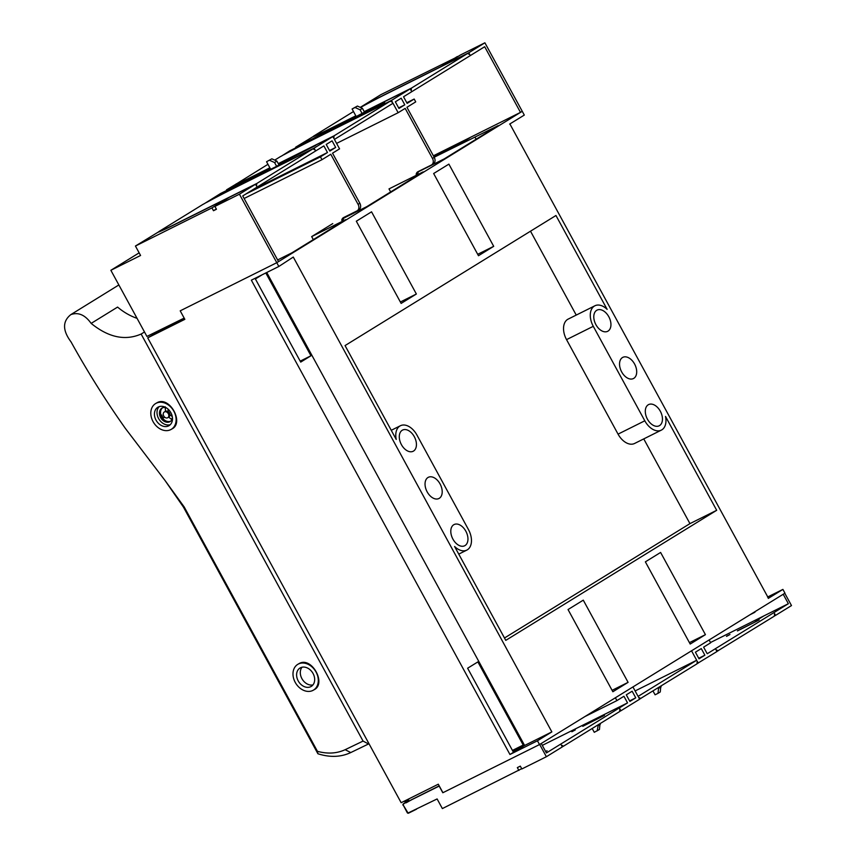 <?xml version="1.0" encoding="UTF-8"?>
<svg xmlns="http://www.w3.org/2000/svg" width="856" height="856" viewBox="0 0 856 856"><rect width="100%" height="100%" fill="white"/><g stroke="black" fill="none" stroke-linecap="round" stroke-linejoin="round"><path stroke-width="1.28" d="M313.317 239.626L311.67 236.598L345.845 219.575L291.939 252.809L277.622 259.946M433.478 155.963L469.698 137.912L459.447 144.236L433.992 156.916M418.531 171.692L444.264 158.874L498.16 125.629L434.174 157.247M474.984 137.185L476.107 139.228M390.646 191.937L388.999 188.909L423.174 171.874L366.935 206.564L343.855 218.066M332.759 223.598L311.67 236.598M265.809 272.957L310.963 355.775L300.189 361.146M310.963 355.775L300.713 362.099L255.377 278.949L262.022 274.851M524.61 745.48L266.74 272.497M139.143 252.852L110.863 270.293L146.922 336.429L184.168 318.1L180.209 310.835L276.777 262.696L180.209 310.835L184.843 319.331L147.703 337.853L401.154 802.714L438.293 784.203L442.927 792.699L539.505 744.57L537.44 740.782L551.853 731.901L524.364 745.597L509.951 754.489L251.354 280.169L278.831 266.473L276.777 262.696L522.246 111.301L524.3 115.079L509.641 124.088M477.873 661.902L523.209 745.052L512.958 751.375L467.622 668.226L477.873 661.902M523.209 745.052L512.434 750.423M551.853 731.901L293.276 257.057L278.831 266.473M537.44 740.782L509.951 754.489M539.505 744.57L784.973 593.176L782.908 589.399L768.249 598.408M782.908 589.399L767.522 597.071M768.495 598.28L509.887 123.97M705.43 634.66L690.193 644.054L645.37 561.846L660.607 552.452L705.43 634.66L689.422 642.631M628.09 682.35L583.278 600.152L568.042 609.547L612.864 691.744L628.09 682.35L612.093 690.332M439.289 498.31A11.845 7.554 63.5 0 0 440.23 484.239A11.845 7.554 63.5 0 0 428.332 477.306A11.845 7.554 63.5 0 0 427.957 477.52A11.845 7.554 63.5 0 0 427.016 491.59A11.845 7.554 63.5 0 0 438.903 498.513A11.845 7.554 63.5 0 0 439.289 498.31M643.755 438.903L689.947 523.626L716.686 510.294L665.508 416.423A16.692 10.646 -116.5 0 1 661.324 430.14A16.692 10.646 -116.5 0 1 644.803 420.799L618.053 434.131A16.692 10.646 -116.5 0 0 634.585 443.472L661.324 430.14M458.763 554.121L466.83 550.098A16.692 10.646 63.5 0 1 454.6 546.503L505.778 640.363L716.686 510.294M689.947 523.626L504.494 637.998M466.83 550.098A16.692 10.646 63.5 0 0 468.457 529.554L416.947 435.073A16.692 10.646 63.5 0 0 400.415 425.732A16.692 10.646 63.5 0 0 396.232 439.438L345.054 345.578L555.961 215.498L607.139 309.369A16.692 10.646 -116.5 0 0 594.92 305.774L568.17 319.095A16.692 10.646 -116.5 0 0 566.544 339.639L618.053 434.131M530.506 231.195L576.238 315.083M644.803 420.799L593.283 326.318A16.692 10.646 -116.5 0 1 594.92 305.774M400.362 301.997L416.369 294.015L371.547 211.817L356.321 221.212L401.132 303.409L416.369 294.015M493.698 246.325L448.886 164.127L433.65 173.522L478.472 255.719L493.698 246.325L477.691 254.307M596.696 310.321A11.845 7.554 -116.5 0 1 597.081 310.107A11.845 7.554 -116.5 0 1 608.969 317.041A11.845 7.554 -116.5 0 1 608.028 331.112A11.845 7.554 -116.5 0 1 607.653 331.315A11.845 7.554 -116.5 0 1 595.755 324.381A11.845 7.554 -116.5 0 1 596.696 310.321M402.192 430.279A11.845 7.554 63.5 0 0 401.261 444.339A11.845 7.554 63.5 0 0 413.148 451.273A11.845 7.554 63.5 0 0 413.534 451.059A11.845 7.554 63.5 0 0 414.465 436.999A11.845 7.554 63.5 0 0 402.577 430.065A11.845 7.554 63.5 0 0 402.192 430.279M659.548 425.593A11.845 7.554 -116.5 0 1 659.163 425.807A11.845 7.554 -116.5 0 1 647.275 418.873A11.845 7.554 -116.5 0 1 648.217 404.802A11.845 7.554 -116.5 0 1 648.591 404.588A11.845 7.554 -116.5 0 1 660.479 411.522A11.845 7.554 -116.5 0 1 659.548 425.593M633.793 378.352A11.845 7.554 -116.5 0 1 633.408 378.555A11.845 7.554 -116.5 0 1 621.52 371.632A11.845 7.554 -116.5 0 1 622.451 357.562A11.845 7.554 -116.5 0 1 622.836 357.348A11.845 7.554 -116.5 0 1 634.724 364.281A11.845 7.554 -116.5 0 1 633.793 378.352M453.712 524.76A11.845 7.554 63.5 0 0 452.771 538.831A11.845 7.554 63.5 0 0 464.669 545.764A11.845 7.554 63.5 0 0 465.043 545.55A11.845 7.554 63.5 0 0 465.985 531.48A11.845 7.554 63.5 0 0 454.097 524.546A11.845 7.554 63.5 0 0 453.712 524.76M154.251 334.161L147.703 337.853M408.804 801.056L407.884 799.354M184.693 319.063L154.283 334.225L153.759 333.262M118.856 284.952L70.823 314.623C62.413 321.332 62.488 330.427 71.037 341.897C87.547 371.697 105.63 400.501 125.276 428.289L164.962 480.398L183.409 507.041L184.222 506.998L164.962 480.398M70.823 314.623C78.271 311.937 85.044 314.858 91.153 323.397C108.466 337.446 125.137 340.998 141.133 334.043L363.062 741.082L345.15 749.696C336.783 753.537 327.538 754.083 317.437 751.322L317.918 753.762C329.935 757.581 340.881 757.186 350.757 752.563L369 743.736M317.918 753.762L183.409 507.041M317.437 751.322L184.222 506.998M312.857 690.45A15.076 11.599 -121.7 0 0 313.564 690.054A15.076 11.599 -121.7 0 0 315.789 671.575A15.076 11.599 -121.7 0 0 298.434 663.989A15.076 11.599 -121.7 0 0 297.728 664.384A15.076 11.599 -121.7 0 0 295.502 682.863A15.076 11.599 -121.7 0 0 312.857 690.45M313.628 689.968C327.12 684.329 311.798 656.231 299.204 663.518L297.728 664.384M170.676 429.669A15.076 11.599 -121.7 0 0 171.382 429.273A15.076 11.599 -121.7 0 0 173.608 410.794A15.076 11.599 -121.7 0 0 156.252 403.208A15.076 11.599 -121.7 0 0 155.546 403.604A15.076 11.599 -121.7 0 0 153.32 422.083A15.076 11.599 -121.7 0 0 170.676 429.669M171.446 429.188C184.939 423.549 169.616 395.451 157.023 402.737L155.546 403.604M310.792 686.662A10.775 8.282 -121.7 0 0 311.295 686.384A10.775 8.282 -121.7 0 0 312.889 673.191A10.775 8.282 -121.7 0 0 300.488 667.766A10.775 8.282 -121.7 0 0 299.985 668.044A10.775 8.282 -121.7 0 0 298.402 681.248A10.775 8.282 -121.7 0 0 310.792 686.662M168.611 425.892A10.775 8.282 -121.7 0 0 169.114 425.603A10.775 8.282 -121.7 0 0 170.708 412.41A10.775 8.282 -121.7 0 0 158.306 406.996A10.775 8.282 -121.7 0 0 157.804 407.274A10.775 8.282 -121.7 0 0 156.22 420.467A10.775 8.282 -121.7 0 0 168.611 425.892M312.943 684.928A10.775 8.282 58.3 0 1 302.286 679.29A10.775 8.282 58.3 0 1 302.029 667.231M170.312 424.662A10.775 8.282 58.3 0 1 158.991 419.205A10.775 8.282 58.3 0 1 159.195 406.632M172.484 418.092A7.865 6.046 58.3 0 1 172.463 418.188A7.865 6.046 58.3 0 1 171.307 420.564A7.865 6.046 58.3 0 1 170.173 421.548A7.865 6.046 58.3 0 1 161.506 418.916A7.865 6.046 58.3 0 1 159.965 416.08A7.865 6.046 58.3 0 1 161.912 408.151A7.865 6.046 58.3 0 1 164.159 407.456A7.865 6.046 58.3 0 1 166.032 407.638M164.705 417.193L162.565 418.263A7.865 6.046 58.3 0 1 161.014 415.428L161.078 415.395A7.865 6.046 58.3 0 1 162.49 407.852M170.697 421.163A7.865 6.046 58.3 0 1 162.619 418.231M172.431 417.503A6.741 5.189 58.3 0 1 171.425 419.269L172.356 419.911M167.99 409.061L168.3 411.672A3.338 2.568 58.3 0 1 169.948 414.689L172.27 416.487M168.118 409.179L168.3 411.672M172.302 416.679L169.948 414.689M168.183 411.747A3.338 2.568 58.3 0 0 165.486 411.287L165.208 406.803M165.229 407.905A6.741 5.189 58.3 0 1 166.535 407.948M163.293 417.899A6.741 5.189 58.3 0 1 161.752 415.064L161.014 415.428M161.752 415.064L161.078 415.395M171.425 419.269L168.675 417.14A3.338 2.568 58.3 0 0 168.793 417.075A3.338 2.568 58.3 0 0 169.83 414.764M167.188 412.357A3.338 2.568 58.3 0 1 168.835 415.374A3.338 2.568 58.3 0 1 167.787 417.685A3.338 2.568 58.3 0 1 167.68 417.76A3.338 2.568 58.3 0 1 164.801 417.268A3.338 2.568 58.3 0 1 163.25 414.432A3.338 2.568 58.3 0 1 164.288 412.004A3.338 2.568 58.3 0 1 164.491 411.897A3.338 2.568 58.3 0 1 167.188 412.357M137.067 318.346A58.219 44.78 58.3 0 1 117.582 307.09L91.153 323.397M141.133 334.043L144.493 331.978M368.562 744.003L363.062 741.082M152.882 333.701L153.374 334.61M110.863 270.293L140.577 255.484L135.43 246.036L211.946 207.89L213.486 210.726L216.311 208.982M245.715 194.098L320.444 156.851L327.474 152.518L323.868 145.894L242.73 195.938L278.532 261.604L276.777 262.696L239.423 194.194L214.91 206.414L229.536 197.212L255.537 184.254L239.423 194.194M252.745 189.764L327.474 152.518M335.68 147.457L332.075 140.844L326.211 144.45L329.817 151.073L335.68 147.457L329.517 150.528M404.802 104.817L401.197 98.205L395.344 101.821L398.95 108.434L404.802 104.817L398.65 107.888M442.755 65.848L460.378 55.019L484.892 42.8L522.246 111.301L520.491 112.382L484.678 46.716L403.54 96.76L407.146 103.373L414.176 99.039L406.793 102.72M213.486 210.726L216.461 209.249L214.91 206.414M457.553 56.764L380.899 94.642L360.269 107.364M313.617 136.307L313.542 136.179A51.702 2.29 -28.6 0 0 314.002 136.04L295.652 147.211L384.793 102.773L378.94 106.39L289.799 150.827L281.977 155.792A51.702 2.29 -28.6 0 0 280.115 156.798L274.733 160.115M236.277 183.997L267.96 164.299M236.213 183.88A51.702 2.29 -28.6 0 0 236.673 183.73L226.53 189.85L270.057 168.151M278.457 163.956L315.671 145.413L278.756 164.502M270.357 168.696L220.666 193.456L204.648 203.482A51.702 2.29 -28.6 0 0 202.786 204.488L158.884 231.569A51.702 2.29 -28.6 0 0 159.334 231.42L135.43 246.036M228.124 198.089L211.946 207.89M228.049 197.961L173.821 224.989A53.864 2.386 -28.6 0 1 158.403 232.126L159.804 231.259A51.702 2.29 -28.6 0 0 161.645 230.531A51.702 2.29 -28.6 0 0 174.999 224.261L174.988 224.411M255.537 184.254L256.565 186.148L256.704 183.537L174.999 224.261M256.704 183.537L312.954 148.848L315.147 150.014L314.12 148.12L232.404 188.855A53.864 2.386 -28.6 0 0 207.719 201.716L206.307 202.583A51.702 2.29 -28.6 0 1 211.453 199.823A51.702 2.29 -28.6 0 1 231.238 189.583L312.954 148.848M278.339 163.742L332.866 136.564L314.12 148.12M269.94 167.926L251.15 177.288A53.864 2.386 -28.6 0 1 235.742 184.425L237.144 183.569A51.702 2.29 -28.6 0 0 238.984 182.842A51.702 2.29 -28.6 0 0 252.327 176.571L252.317 176.711M332.866 136.564L333.894 138.447L334.043 135.837L278.286 163.635M269.875 167.819L252.327 176.571M334.043 135.837L390.283 101.158L392.487 102.324L391.449 100.43L309.744 141.165A53.864 2.386 -28.6 0 0 285.048 154.016L283.646 154.883A51.702 2.29 -28.6 0 1 288.782 152.122A51.702 2.29 -28.6 0 1 308.567 141.882L390.283 101.158M364.228 111.644L411.372 88.147L411.233 90.757L410.195 88.864L391.449 100.43M410.195 88.864L364.292 111.751M355.882 115.945L328.49 129.598A53.864 2.386 -28.6 0 1 313.071 136.735L314.473 135.869A51.702 2.29 -28.6 0 0 316.313 135.152A51.702 2.29 -28.6 0 0 329.656 128.882L329.656 129.021M355.829 115.828L329.656 128.882M411.372 88.147L467.611 53.457L469.816 54.623L468.788 52.74L442.787 65.698M457.414 56.496L441.3 66.436L387.073 93.465A53.864 2.386 -28.6 0 0 362.377 106.326L360.975 107.193A51.702 2.29 -28.6 0 1 366.111 104.432A51.702 2.29 -28.6 0 1 385.895 94.192L467.611 53.457M313.542 136.179L353.485 111.547M352.094 108.98L356.214 116.544L364.495 112.136L362.441 108.359L357.412 106.058L352.094 108.98L355.069 107.503L360.098 109.803L362.441 108.359M276.627 166.332L270.678 169.295L266.558 161.731L271.876 158.809L276.905 161.11L278.97 164.887L276.627 166.332L274.562 162.554L269.533 160.254M484.892 42.8L468.788 52.74M244.121 198.496L321.984 159.687L320.444 156.851M321.984 159.687L330.78 154.262L358.075 204.338A5.382 4.141 58.3 0 1 357.198 210.779A5.382 4.141 58.3 0 1 356.941 210.918L343.62 217.552A5.382 4.141 58.3 0 0 343.374 217.691A5.382 4.141 58.3 0 0 341.747 220.249L343.513 219.168A5.382 4.141 -121.7 0 1 344.497 217.114M336.59 143.401L398.147 112.714L393 103.266L334.418 139.4L339.565 148.848L332.535 153.181L359.841 203.257L358.075 204.338M398.147 112.714L405.177 108.38L432.483 158.456A5.382 4.141 -121.7 0 1 431.595 164.887A5.382 4.141 -121.7 0 1 431.349 165.026L418.028 171.671A5.382 4.141 -121.7 0 0 417.771 171.81A5.382 4.141 -121.7 0 0 416.155 174.357L417.91 173.276A5.382 4.141 58.3 0 1 418.905 171.232M414.176 99.039L415.727 101.875L406.932 107.289L434.238 157.365A5.382 4.141 58.3 0 1 433.35 163.806A5.382 4.141 58.3 0 1 433.104 163.945M520.491 112.382L433.382 155.803M295.652 147.211L295.951 147.756M226.53 189.85L226.829 190.396M215.241 209.645L216.365 209.078M362.152 113.581L360.098 109.803M271.876 158.809L266.558 161.731M274.562 162.554L276.905 161.11M358.696 209.838A5.382 4.141 -121.7 0 0 358.953 209.688A5.382 4.141 -121.7 0 0 359.841 203.257M355.069 107.503L357.412 106.058M407.21 800.852L407.199 801.484L408.633 800.735L404.524 803.281L439.289 786.033M410.548 800.221L439.203 785.862M411.105 800.093L411.971 799.525M442.809 792.742L439.182 786.097M406.086 802.821L412.175 799.429L406.086 802.821M407.542 801.088L407.317 800.093L404.77 800.906M407.231 801.451L403.422 803.805A1.081 0.824 -121.7 0 0 403.422 803.805L407.285 801.43L407.317 800.135L408.815 799.365M404.942 803.024L403.465 803.773A1.081 0.824 -121.7 0 0 403.09 804.394M403.208 804.308L403.058 805.25A1.081 1.081 0 0 1 403.422 803.805A1.081 0.685 62.9 0 0 403.208 804.308L404.524 803.281M710.491 642.524L788.365 603.705L707.227 653.749L703.621 647.136L710.651 642.803L709.1 639.967L691.53 650.806L696.677 660.254L638.095 696.388L632.937 686.94L615.368 697.779L616.909 700.615L623.938 696.27L627.544 702.883L546.406 752.927L541.26 743.479L539.676 744.453L546.374 756.736L562.306 746.913L561.279 745.02L563.483 746.186L562.253 746.807M716.911 651.416L774.38 616.117L774.52 613.506L775.557 615.389L791.49 605.567L784.792 593.283L783.208 594.257L788.365 603.705M521.711 768.699L442.37 808.578L437.116 798.948L408.034 813.029L403.251 805.1L407.253 812.686A1.081 1.081 0 0 0 408.44 813.2M408.034 813.029A1.081 0.685 63.8 0 0 408.515 813.168L416.551 809.166M697.062 663.668L716.975 651.523L715.937 649.64L718.141 650.806M698.228 663.09L697.191 661.196L697.052 663.807L639.582 699.106M563.483 746.186L619.723 711.507L619.862 708.896L620.889 710.78L639.635 699.224L638.608 697.33L640.812 698.496M620.889 710.78L619.723 711.357M518.886 770.443L517.345 767.607L520.309 766.131L521.86 768.956L546.374 756.736M632.145 691.22L626.282 694.826L629.888 701.438L635.751 697.833L632.145 691.22M699.02 658.81L704.884 655.193L701.278 648.581L695.414 652.197L699.02 658.81M757.057 610.392L754.714 611.837M750.07 614.694L754.928 612.243M696.677 660.254L635.12 690.942M652.989 690.985L655.086 694.805L658.029 693.339L658.596 687.529M592.181 728.488L594.278 732.308L599.446 729.473L600.013 723.662M584.883 716.579L616.909 700.615M760.877 617.411L755.356 621.167L763.852 615.924M774.391 615.978L775.557 615.389M704.884 655.193L698.721 658.264M629.599 700.904L635.751 697.833M545.625 751.482L547.08 750.765L545.679 751.6M582.722 726.198L604.486 715.348L582.786 726.316M571.808 731.645L575.296 729.9L571.862 731.752M600.345 724.283L598.119 725.653L597.788 725.032M597.221 730.842L598.119 725.653M658.029 693.339L660.254 691.958L660.821 686.148M658.927 688.149L661.153 686.78M737.39 630.818L759.154 619.969L737.444 630.926M726.466 636.254L729.954 634.521L726.53 636.372M627.544 702.883L542.297 745.383M593.283 326.318L566.544 339.639M350.757 752.563L345.15 749.696M434.238 157.365L432.483 158.456M404.802 801.248L404.599 801.387A1.081 1.081 0 0 0 406.012 801.847L406.054 801.826A1.081 0.696 -115.8 0 1 404.952 801.237L404.428 801.077M391.245 430.3L400.415 425.732M314.312 689.594L313.564 690.054M172.131 428.813L171.382 429.273M164.288 412.004L165.401 411.319M167.787 417.685L168.793 417.075M135.43 317.758L136.414 317.148M358.953 209.688L357.198 210.779M433.35 163.806L431.595 164.887"/></g></svg>
